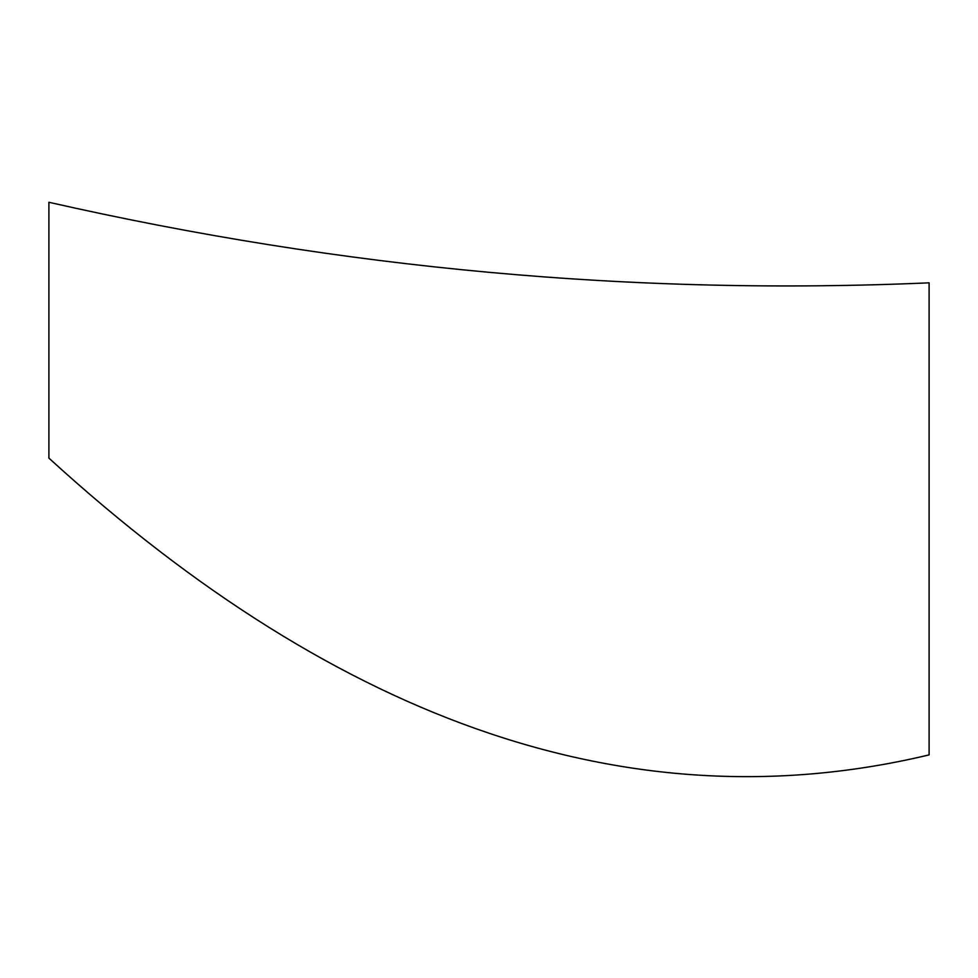 <?xml version="1.0" encoding="UTF-8"?>
<svg xmlns="http://www.w3.org/2000/svg" width="978" height="978" viewBox="0 0 978 978"><rect width="100%" height="100%" fill="white"/><g stroke="black" fill="none" stroke-linecap="round" stroke-linejoin="round"><path stroke-width="1.47" d="M48.9 202.275C342.3 268.816 635.7 295.662 929.1 282.838L929.1 754.894C635.7 824.906 342.3 725.982 48.9 458.12L48.9 202.275"/></g></svg>
